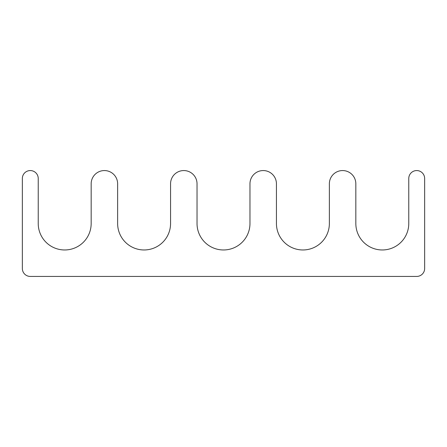 <?xml version="1.0" encoding="UTF-8"?>
<svg xmlns="http://www.w3.org/2000/svg" width="447" height="447" viewBox="0 0 447 447"><rect width="100%" height="100%" fill="white"/><g stroke="black" fill="none" stroke-linecap="round" stroke-linejoin="round"><path stroke-width="0.67" d="M38.23 223.5A26.468 26.468 0 0 0 64.698 249.968A26.468 26.468 0 0 0 91.166 223.5L91.166 183.801A13.231 13.231 0 0 1 104.397 170.564A13.231 13.231 0 0 1 117.634 183.801L117.634 223.5A26.468 26.468 0 0 0 144.096 249.968A26.468 26.468 0 0 0 170.564 223.5L170.564 183.801A13.231 13.231 0 0 1 183.801 170.564A13.231 13.231 0 0 1 197.032 183.801L197.032 223.5A26.468 26.468 0 0 0 223.5 249.968A26.468 26.468 0 0 0 249.968 223.5L249.968 183.801A13.231 13.231 0 0 1 263.199 170.564A13.231 13.231 0 0 1 276.436 183.801L276.436 223.5A26.468 26.468 0 0 0 302.904 249.968A26.468 26.468 0 0 0 329.366 223.5L329.366 183.801A13.231 13.231 0 0 1 342.603 170.564A13.231 13.231 0 0 1 355.834 183.801L355.834 223.5A26.468 26.468 0 0 0 382.302 249.968A26.468 26.468 0 0 0 408.77 223.5L408.77 178.504A7.94 7.94 0 0 1 416.71 170.564A7.94 7.94 0 0 1 424.65 178.504L424.65 268.496A7.94 7.94 0 0 1 416.71 276.436L30.29 276.436A7.94 7.94 0 0 1 22.35 268.496L22.35 178.504A7.94 7.94 0 0 1 30.29 170.564A7.94 7.94 0 0 1 38.23 178.504L38.23 223.5"/></g></svg>

